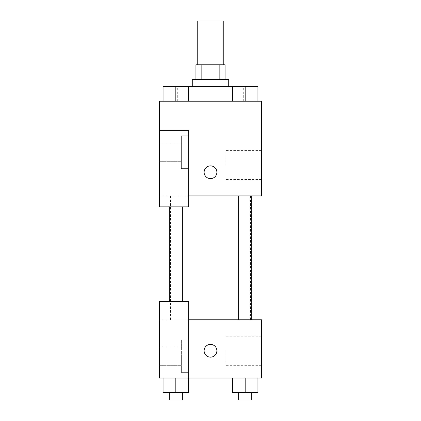 <?xml version="1.0" encoding="UTF-8"?>
<svg xmlns="http://www.w3.org/2000/svg" width="421" height="421" viewBox="0 0 421 421"><rect width="100%" height="100%" fill="white"/><g stroke="black" fill="none" stroke-linecap="round" stroke-linejoin="round"><path stroke-width="0.32" stroke-dasharray="2.1 1.58" d="M197.749 21.05L223.251 21.05M210.5 64.771L197.749 64.771L210.5 64.771M219.846 79.343L219.846 64.771L225.072 64.771L225.072 79.343L201.154 79.343L225.072 79.343M219.846 64.771L195.928 64.771L195.928 79.343L201.154 79.343L195.928 79.343M228.719 79.343L192.281 79.343M192.281 86.631L228.719 86.631L192.281 86.631M201.154 79.343L201.154 64.771M175.815 101.203L175.815 86.631L163.064 86.631L175.815 86.631L175.815 101.203L163.074 101.203L175.815 101.203L175.815 86.631L188.566 86.631L188.566 101.203L163.064 101.203L188.566 101.203L163.064 101.203L188.566 101.203L175.825 101.203L188.555 101.203L175.825 101.203L188.555 101.203L188.566 86.631L245.185 86.631L232.434 86.631L232.434 101.203L257.926 101.203L232.445 101.203L245.185 101.203L245.185 86.631L232.434 86.631L232.434 101.203L232.434 86.631M210.5 101.203L177.709 101.203L210.5 101.203M163.064 101.203L163.064 86.631L163.064 101.203L175.804 101.203L163.064 101.203L163.064 86.631L175.815 86.631M257.936 86.631L257.936 101.203L232.434 101.203L257.936 101.203L257.936 86.631L238.628 86.631L251.742 86.631L245.185 86.631L245.185 101.203L232.434 101.203M188.64 195.928L261.504 195.928L261.504 101.203L159.496 101.203L159.496 130.347L188.64 130.347L188.64 206.858L188.64 130.347L159.496 130.347L159.496 206.858L159.496 195.928L159.496 206.858L188.64 206.858L159.496 206.858L188.64 206.858L188.64 195.928L159.496 195.928L188.64 195.928L188.64 130.347L159.496 130.347M216.878 172.247A6.378 6.378 0 0 0 207.311 166.727A6.378 6.378 0 0 0 207.311 177.767A6.378 6.378 0 0 0 216.878 172.247A6.378 6.378 0 0 1 207.311 177.767A6.378 6.378 0 0 1 207.311 166.727A6.378 6.378 0 0 1 216.878 172.247M188.64 135.815L188.64 168.6L188.64 135.815L181.356 135.815L181.356 168.6L181.356 135.815L181.356 168.6L181.356 135.815L188.64 135.815L188.64 168.6L188.64 135.815M181.356 152.207L181.356 161.317L181.356 152.207M159.496 152.207L159.496 143.098L159.496 152.207M261.504 164.958L261.504 179.53L261.504 164.958M226.003 164.958L226.003 150.386L226.003 164.958M204.122 172.247A6.378 6.378 0 0 0 213.689 177.767A6.378 6.378 0 0 0 213.689 166.727A6.378 6.378 0 0 0 204.122 172.247M159.496 178.62L159.496 165.869L159.501 178.62M175.815 195.928L182.372 195.928L175.815 195.928M245.185 195.928L238.628 195.928L245.185 195.928M210.5 195.928L170.426 195.928L210.5 195.928M210.5 319.797L170.426 319.797L210.5 319.797M245.185 319.797L238.628 319.797L245.185 319.797M175.815 319.797L182.372 319.797L175.815 319.797M159.496 319.797L188.64 319.797L159.496 319.797L159.496 378.09L188.64 378.09L188.64 301.583L159.496 301.583L159.496 319.797M188.64 378.09L261.504 378.09L261.504 319.797L188.64 319.797L188.64 301.583L188.64 378.09L188.64 319.797M159.496 350.767L159.496 344.389L159.501 350.767M159.496 356.229L159.496 365.339L159.496 356.229M181.356 356.229L181.356 365.339L181.356 356.229M181.356 339.836L181.356 372.627L181.356 339.836L181.356 372.627L181.356 339.836L188.64 339.836L188.64 372.627L188.64 339.836L181.356 339.836M188.64 339.836L188.64 372.627L188.64 339.836M188.64 301.583L159.496 301.583L188.64 301.583M188.566 392.661L188.566 378.09L188.566 392.661L175.815 392.661L188.566 392.661L175.815 392.661L175.815 378.09L188.555 378.09L163.064 378.09L188.566 378.09L163.064 378.09L188.566 378.09L175.815 378.09L175.815 392.661L163.064 392.661L163.064 378.09L163.064 392.661L182.372 392.661L163.064 392.661L163.064 378.09M257.936 392.661L257.936 378.09L257.936 392.661L245.185 392.661L257.936 392.661L245.185 392.661L245.185 378.09L232.445 378.09L257.926 378.09L232.434 378.09L257.936 378.09L232.434 378.09L257.936 378.09L245.185 378.09L245.185 392.661L232.434 392.661L232.434 378.09L232.434 392.661L251.742 392.661L232.434 392.661L232.434 378.09M261.504 350.767L261.504 365.339L261.504 350.767M226.003 350.767L226.003 365.339L226.003 350.767M204.122 350.767A6.378 6.378 0 0 0 213.689 356.287A6.378 6.378 0 0 0 213.689 345.246A6.378 6.378 0 0 0 204.122 350.767M216.878 350.767A6.378 6.378 0 0 0 207.311 345.246A6.378 6.378 0 0 0 207.311 356.287A6.378 6.378 0 0 0 216.878 350.767A6.378 6.378 0 0 1 207.311 356.287A6.378 6.378 0 0 1 207.311 345.246A6.378 6.378 0 0 1 216.878 350.767M238.628 392.661L238.628 399.95L251.742 399.95L238.628 399.95L251.742 399.95L251.742 392.661L238.628 392.661L251.742 392.661M245.185 392.661L245.185 378.09M169.258 392.661L169.258 399.95L182.372 399.95L169.258 399.95L182.372 399.95L182.372 392.661L169.258 392.661L182.372 392.661M175.815 392.661L175.815 378.09M238.628 86.631L251.742 86.631M245.185 101.203L245.185 86.631M169.258 86.631L182.372 86.631M243.291 101.203L243.291 86.631M177.709 101.203L177.709 86.631M188.64 168.6L181.356 168.6L188.64 168.6M159.496 161.317L181.356 161.317L159.496 161.317M159.496 143.098L181.356 143.098L159.496 143.098M261.504 150.386L226.003 150.386M261.504 179.53L226.003 179.53M250.574 319.797L250.574 195.928M170.426 319.797L170.426 195.928M182.372 301.583L182.372 206.858M169.258 301.583L169.258 206.858M251.742 319.797L251.742 195.928M238.628 319.797L238.628 195.928M159.496 365.339L181.356 365.339L159.496 365.339M159.496 347.125L181.356 347.125L159.496 347.125M188.64 372.627L181.356 372.627L188.64 372.627M261.504 336.195L226.003 336.195M261.504 365.339L226.003 365.339"/><path stroke-width="0.63" d="M223.251 64.771L223.251 21.05L197.749 21.05L197.749 64.771M201.154 79.343L201.154 64.771L195.928 64.771L195.928 79.343M201.154 64.771L225.072 64.771L225.072 79.343M219.846 79.343L219.846 64.771M192.281 86.631L192.281 79.343L228.719 79.343L228.719 86.631M232.434 101.203L232.434 86.631L163.064 86.631L163.064 101.203M159.496 130.347L159.496 206.858L188.64 206.858L188.64 130.347L159.496 130.347L159.496 101.203L261.504 101.203L261.504 195.928L188.64 195.928M204.122 172.247A6.378 6.378 0 0 1 213.689 166.727A6.378 6.378 0 0 1 213.689 177.767A6.378 6.378 0 0 1 204.122 172.247M188.64 319.797L261.504 319.797L261.504 378.09L159.496 378.09L159.496 301.583L188.64 301.583L188.64 378.09M204.122 350.767A6.378 6.378 0 0 1 213.689 345.246A6.378 6.378 0 0 1 213.689 356.287A6.378 6.378 0 0 1 204.122 350.767M232.434 378.09L232.434 392.661L257.936 392.661L257.936 378.09L257.936 392.661M245.185 392.661L245.185 378.09M251.742 392.661L251.742 399.95L238.628 399.95L238.628 392.661M163.064 378.09L163.064 392.661L188.566 392.661L188.566 378.09L188.566 392.661M175.815 392.661L175.815 378.09M182.372 392.661L182.372 399.95L169.258 399.95L169.258 392.661M232.434 86.631L257.936 86.631L257.936 101.203L257.936 86.631M245.185 101.203L245.185 86.631M251.742 86.631L238.628 86.631M175.815 101.203L175.815 86.631M188.566 101.203L188.566 86.631L188.566 101.203M182.372 86.631L169.258 86.631M238.628 195.928L238.628 319.797M251.742 195.928L251.742 319.797M182.372 301.583L182.372 206.858M169.258 301.583L169.258 206.858"/></g></svg>
